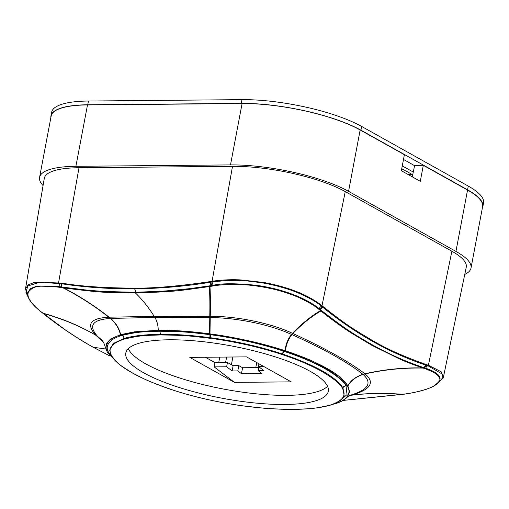 <?xml version="1.0" encoding="UTF-8"?>
<svg xmlns="http://www.w3.org/2000/svg" width="509" height="509" viewBox="0 0 509 509"><rect width="100%" height="100%" fill="white"/><g stroke="black" fill="none" stroke-linecap="round" stroke-linejoin="round"><path stroke-width="0.76" d="M226.651 357.057L225.589 362.523M232.868 357L231.41 364.718M218.736 362.586L219.761 357.121M258.941 363.801L258.432 366.486L263.923 370.673L258.248 370.724L261.906 373.517L241.47 373.701L237.811 370.908L232.129 370.959L226.645 366.773L214.155 366.887L234.458 382.374L291.231 381.865L246.553 356.879L189.787 357.388L234.458 382.374M263.656 366.442L258.432 366.486M258.966 366.894L258.248 370.724M258.833 367.6L242.589 367.746L241.47 373.701M242.589 367.746L238.804 365.627L237.811 370.908M238.804 365.627L233.128 365.678L232.129 370.959M233.128 365.678L227.447 362.503L226.645 366.773M227.447 362.503L214.963 362.618L214.155 366.887M214.963 362.618L205.362 357.248M29.026 298.91L25.45 289.017L28.084 284.9L34.879 282.183L61.099 283.049C80.498 286.325 104.879 288.024 134.249 288.139C153.374 288.374 178.443 286.236 209.447 281.712L209.676 282.38L210.3 282.279A2.812 1.552 -99.1 0 1 211.451 285.574L209.116 285.918C184.086 289.875 159.47 291.956 135.267 292.153C111.077 292.389 87.122 290.754 63.409 287.229L59.623 286.65L37.03 286.077L30.495 288.52L27.683 292.675C27.047 297.822 31.393 304.108 40.714 311.546A0.56 0.407 128.5 0 1 40.612 311.387M28.727 298.319L25.857 292.128L27.95 285.931L39.944 282.228L61.214 283.71C85.168 287.318 109.569 289.017 134.414 288.807C159.266 288.571 184.353 286.427 209.676 282.38A2.812 1.552 -99.1 0 1 210.821 285.676M209.447 281.712L210.071 281.617L210.3 282.279L212.317 281.954C236.73 279.072 244.25 280.51 261.779 282.8C271.272 284.168 288.374 288.648 297.892 292.834C308.575 297.409 316.439 301.869 321.478 306.208L321.707 306.393A2.812 2.049 -51 0 0 319.162 308.658C302.601 295.411 275.751 287.782 256.008 285.269C235.718 283.271 221.421 283.278 213.112 285.282L211.451 285.574M25.45 289.017L44.289 178.385A82.35 21.219 10.7 0 1 79.003 167.722L232.505 166.341A82.35 21.219 10.7 0 1 345.255 191.594L451.89 251.236A82.35 21.219 10.7 0 1 466.25 267.219L443.428 377.093L441.188 371.755L428.635 365.36A0.56 0.445 108.3 0 1 428.19 365.895L442.124 373.994L442.836 377.64L438.249 382.844M210.071 281.617L212.088 281.292C221.192 279.899 230.66 279.435 240.496 279.899L263.847 282.495C288.628 287.076 308.009 294.813 322 305.712L323.597 307.003C348.665 326.759 353.71 328.82 361.18 333.796C368.802 337.791 383.061 349.301 426.892 364.781L428.387 365.277A0.56 0.445 108.3 0 1 427.948 365.818L428.19 365.895M43.068 185.575A86.225 22.224 10.7 0 1 39.575 177.361L51.167 115.988A86.225 22.224 10.7 0 1 87.497 104.93L242.093 103.537A86.225 22.224 10.7 0 1 360.156 129.98L404.388 154.717L401.359 170.725L420.288 181.312L423.316 165.304L467.548 190.042A86.225 22.224 10.7 0 1 482.608 206.679L471.01 268.052A86.225 22.224 10.7 0 1 464.755 274.427M39.575 177.361A86.225 22.224 10.7 0 1 75.905 166.303L230.494 164.91A86.225 22.224 10.7 0 1 348.557 191.352L455.949 251.414A86.225 22.224 10.7 0 1 471.01 268.052M323.075 307.5A2.812 2.049 -50.9 0 0 320.53 309.758L319.162 308.658A0.56 0.407 -51.3 0 1 318.621 309.116C314.74 305.845 308.74 302.257 300.622 298.357C294.412 295.455 287.159 292.853 278.856 290.556C270.203 288.005 254.627 285.345 245.853 284.862C235.292 284.041 222.325 284.327 213.347 285.931L209.969 286.472C210.427 294.845 210.529 304.783 210.268 316.286C237.391 316.254 270.953 323.177 292.484 333.312L292.885 333.497C325.187 348.334 349.199 361.765 364.902 373.778L365.093 373.924C375.273 382.622 370.686 389.709 351.337 395.188L348.646 395.862M322.229 305.896A0.56 0.407 129 0 1 321.707 306.393L323.069 307.5C356.026 334.152 390.486 353.431 426.447 365.322A2.812 2.221 -71.8 0 0 424.264 367.784L423.214 367.434C414.441 364.438 406.958 361.575 400.761 358.845C394.093 356.071 380.999 349.747 372.423 344.898C357.07 335.921 349.702 332.428 321.491 310.535L320.53 309.758A0.56 0.407 -51.2 0 1 319.989 310.216L318.621 309.116M426.892 364.781A0.56 0.445 108.2 0 1 426.447 365.322L426.911 365.475A2.812 2.221 -71.9 0 0 424.729 367.937L424.264 367.784A0.56 0.445 -71.5 0 1 423.793 368.281L422.744 367.931C414.224 365.023 406.729 362.16 400.271 359.329L371.907 345.369L351.515 333.128C342.786 327.592 332.593 320.212 320.95 310.993L319.989 310.216M440.024 379.676L440.05 378.13C439.343 374.554 434.578 371.271 425.759 368.281L424.729 367.937A0.56 0.445 -71.4 0 1 424.258 368.433L423.793 368.281M404 394.214L343.034 400.43L406.297 393.845C417.31 392.242 429.551 388.679 433.388 386.223C438.771 382.456 440.807 379.905 439.49 378.569C439.439 375.578 434.705 372.314 425.289 368.783L424.258 368.433M209.74 285.803L209.969 286.472L209.352 286.573C177.126 290.976 177.202 291.625 135.407 292.929C105.064 292.427 105.484 293.222 63.53 287.884L59.744 287.305C34.707 284.366 33.015 287.21 28.459 291.905C27.537 294.189 27.887 296.709 29.509 299.47C31.793 303.402 35.585 307.449 40.892 311.616L64.592 329.368C74.594 336.239 84.138 342.194 93.223 347.233L110.052 356.033M61.099 283.049A0.56 0.344 98.5 0 0 61.214 283.71A2.812 1.731 -81.4 0 1 61.793 286.981A0.56 0.344 -81.4 0 0 61.913 287.636M135.248 292.274A0.56 0.331 -90.5 0 0 135.407 292.929C142.227 299.477 148.507 307.296 154.233 316.382L154.87 317.4L209.765 317.546A72.323 15.181 -105.2 0 1 209.772 316.28C210.001 304.815 209.861 294.915 209.352 286.573L209.116 285.918L189.762 288.641L163.733 291.148L135.248 292.274L103.817 291.472L87.993 290.238L63.409 287.229A0.56 0.344 -81.4 0 0 63.53 287.884C79.519 296.085 94.712 305.852 109.123 317.19L154.233 316.382L210.268 316.286A72.259 15.251 -105.1 0 0 210.255 317.559C237.099 317.756 269.986 324.551 291.492 334.426L291.892 334.604C324.169 349.098 347.832 362.332 362.872 374.306L363.057 374.452C372.747 383.067 368.23 390.066 349.505 395.442L349.021 395.569M402.912 394.386L403.217 394.03L402.912 394.386C385.567 392.802 368.376 393.069 351.337 395.188A72.259 52.414 22 0 0 349.505 395.442L349.11 395.506M402.288 394.481C385.046 392.897 367.956 393.164 351.006 395.277A72.323 52.37 22.1 0 0 349.187 395.525L349.053 395.544M62.83 287.133L62.938 287.795C79.022 296.022 94.311 305.826 108.799 317.202A72.265 69.752 -20.2 0 1 110.345 318.456L154.87 317.4C157.007 320.956 158.127 325.257 158.248 330.303C171.247 330.316 184.112 330.576 209.498 333.809L209.95 333.866C223.4 335.647 237.512 338.237 252.279 341.628C264.476 344.504 275.388 347.52 285.015 350.676L285.428 350.809C298.14 355.078 308.161 358.985 315.491 362.516C328.909 369 340.852 375.547 347.838 385.72L349.6 391.79L347.17 397.236C344.65 399.953 340.457 402.155 334.598 403.847A0.56 0.484 -106 0 1 334.337 403.841L333.586 404.051M103.162 341.895L95.864 335.272L97.41 336.175C88.095 325.575 92.409 319.671 110.351 318.449C115.638 323.024 118.991 328.432 120.41 334.674L134.51 331.83L158.248 330.303A0.56 0.331 89.5 0 0 158.477 330.825C178.614 331.213 176.744 330.551 209.53 334.228L209.975 334.286C222.229 335.902 234.834 338.141 247.788 341.011C261.359 344.065 273.651 347.443 284.665 351.146L285.078 351.286C293.839 354.01 304.713 358.387 317.692 364.425C330.265 370.024 340.114 377.233 347.24 386.051L347.323 386.191C353.679 396.25 340.222 402.861 334.337 403.841M209.53 334.228L209.765 317.546L210.242 317.552L209.975 334.286M116.306 361.721L107.8 352.737C101.444 342.652 114.913 336.074 120.779 335.087L121.008 335.024C134.045 332.25 131.946 331.779 158.477 330.825M107.469 352.565A0.56 0.528 -31.7 0 0 107.507 352.642L105.821 348.665L106.546 343.251L110.574 339.019L120.41 334.674A0.56 0.484 74 0 0 120.779 335.087M339.376 401.181L347.03 394.609L346.012 385.867C343.543 381.006 335.972 374.968 323.31 367.759C311.642 361.632 302.263 357.522 284.537 351.484L284.137 351.35C275.636 348.461 264.947 345.465 252.076 342.36C237.55 338.975 223.597 336.411 210.217 334.674L209.772 334.617C188.597 332.18 184.169 331.518 159.196 331.232C141.922 331.792 138.155 331.696 122.154 335.406L121.925 335.469C112.572 337.874 103.181 344.631 109.028 352.928L112.292 357.191M111.745 356.007L111.827 356.147C117.363 362.872 115.568 362.567 132.493 372.982C146.77 380.21 144.97 380.07 171.73 389.652L172.137 389.786C183.666 393.591 195.857 396.912 208.709 399.756C221.809 402.594 233.529 404.661 243.868 405.972L244.295 406.023C265.793 408.403 265.933 408.905 293.553 409.325C310.967 408.638 311.801 409.223 329.635 405.259L329.851 405.196C346.457 399.584 345.14 393.654 342.366 388.259L342.29 388.119C340.744 384.174 333.599 378.422 320.861 370.864C305.553 362.796 296.48 359.481 282.368 354.608L281.973 354.48C270.432 350.676 258.241 347.348 245.389 344.51C232.295 341.673 220.582 339.605 210.242 338.294L209.81 338.243C188.317 335.864 188.171 335.361 160.558 334.941C143.144 335.628 142.316 335.043 124.482 339.007L124.26 339.07C107.653 344.682 108.971 350.606 111.745 356.007A0.56 0.528 149.4 0 1 111.363 355.759L111.446 355.906A0.56 0.528 148.9 0 1 111.407 355.829M169.23 339.789A103.034 26.551 -169.3 0 0 125.838 352.883A103.034 26.551 -169.3 0 0 177.711 387.025A103.034 26.551 -169.3 0 0 284.887 404.477A103.034 26.551 -169.3 0 0 328.318 391.141A103.034 26.551 -169.3 0 0 275.993 357.108A103.034 26.551 -169.3 0 0 169.23 339.789M327.548 386.299A102.863 26.513 10.7 0 1 286.503 395.353A102.863 26.513 10.7 0 1 128.319 348.652M412.303 176.852L414.644 165.38L423.316 165.304M482.303 208.276A87.408 22.53 -169.3 0 0 482.844 206.692L483.55 202.957A87.408 22.53 -169.3 0 0 468.286 186.09L361.651 126.448A87.408 22.53 -169.3 0 0 241.966 99.643L88.464 101.03A87.408 22.53 -169.3 0 0 51.638 112.241L50.932 115.976A87.408 22.53 -169.3 0 0 50.855 117.649M482.844 206.692A87.408 22.53 -169.3 0 0 467.58 189.825L360.945 130.189A87.408 22.53 -169.3 0 0 241.26 103.384L87.758 104.765A87.408 22.53 -169.3 0 0 50.932 115.976M403.491 159.457L414.587 165.66M402.269 165.909L413.283 172.067M403.917 169.853L401.518 169.879M401.754 168.644L412.354 174.574L408.307 174.612M411.437 176.362L412.405 176.356M211.731 281.35L213.347 285.931M60.501 282.959A0.56 0.344 98.6 0 0 60.609 283.621A2.812 1.731 -81.4 0 1 61.195 286.891A0.56 0.344 -81.4 0 0 61.309 287.547M58.929 282.718A0.56 0.344 98.6 0 0 59.044 283.386A2.812 1.731 -81.4 0 1 59.623 286.65A0.56 0.344 -81.4 0 0 59.744 287.305M79.003 167.722L58.592 282.667A0.56 0.344 98.6 0 0 58.7 283.335M428.387 365.277L451.89 251.236M360.156 129.98L348.557 191.352M467.548 190.042L455.949 251.414M242.093 103.537L230.494 164.91M87.497 104.93L75.905 166.303M345.255 191.594L322 305.712A0.56 0.407 129 0 1 321.478 306.208M212.317 281.954L212.088 281.292L232.505 166.341M323.17 306.66A0.56 0.407 129.1 0 1 322.649 307.156A2.812 2.049 -50.9 0 0 320.104 309.421A0.56 0.407 -51.2 0 1 319.563 309.873M427.356 364.934A0.56 0.445 108.1 0 1 426.911 365.475L427.948 365.818A2.812 2.221 -71.7 0 0 425.759 368.281A0.56 0.445 -71.4 0 1 425.289 368.783M323.597 307.003A0.56 0.407 129 0 1 323.069 307.5M406.297 393.845L406.608 393.489L406.297 393.845M439.49 378.569L440.05 378.13M440.031 379.65C438.052 385.828 426.835 390.562 406.386 393.851L404.165 394.182M41.84 312.373A0.56 0.407 128.6 0 1 41.662 312.303L43.068 313.429A0.56 0.407 128.6 0 0 43.246 313.493C61.799 318.507 79.34 325.766 95.864 335.272L95.679 335.081C79.073 325.525 61.449 318.214 42.82 313.15A0.56 0.407 128.7 0 1 42.641 313.086L42.641 313.086A0.56 0.407 128.7 0 1 42.533 312.927M40.892 311.616A0.56 0.407 128.5 0 1 40.714 311.546L41.662 312.303A0.56 0.407 128.6 0 1 41.56 312.144M134.249 288.139A0.56 0.331 89.5 0 0 134.414 288.807A2.812 1.654 -90.5 0 1 135.267 292.153M284.665 351.146L285.015 350.676C285.803 344.243 287.967 338.829 291.492 334.426L292.484 333.312C301.945 323.52 311.298 315.968 320.53 310.655A0.56 0.407 -51.2 0 0 321.077 310.197M321.491 310.535A0.56 0.407 -51.2 0 1 320.95 310.993C311.705 316.254 302.352 323.756 292.885 333.497L291.892 334.604C288.361 338.988 286.204 344.389 285.428 350.809L285.078 351.286M347.24 386.051A0.56 0.528 148.4 0 0 347.838 385.72C350.758 380.497 355.772 376.692 362.872 374.306L364.902 373.778C384.047 369.451 403.325 367.498 422.744 367.931A0.56 0.445 -71.5 0 0 423.214 367.434M423.679 367.587A0.56 0.445 -71.5 0 1 423.202 368.083C403.694 367.651 384.327 369.598 365.093 373.924L363.057 374.452C355.918 376.838 350.879 380.637 347.927 385.86A0.56 0.528 148.8 0 1 347.323 386.191M105.917 349.053L93.223 347.233A0.56 0.433 119.2 0 1 93.071 347.195L110.097 356.084M93.071 347.195C76.032 337.677 59.362 326.422 43.068 313.429A0.56 0.407 128.6 0 1 42.953 313.048M105.821 348.652C103.193 340.139 102.773 341.889 102.322 340.667L95.679 335.081C85.919 324.188 90.29 318.227 108.799 317.202L109.123 317.19A72.329 69.771 -20.3 0 1 110.657 318.437C115.912 322.999 119.24 328.388 120.646 334.604A0.56 0.484 74.2 0 0 121.008 335.024M102.729 341.227L97.588 336.36L101.953 340.209M334.477 403.866A0.56 0.484 -105.8 0 1 334.114 403.904M116.987 362.351L107.507 352.642A0.56 0.528 -31.7 0 0 107.883 352.883M107.418 352.495A0.56 0.528 -31.2 0 0 107.8 352.737M122.154 335.406A2.812 2.418 -105.9 0 1 124.094 338.409L113.329 343.467L109.677 350.16L111.363 355.759M121.925 335.469A2.812 2.418 -106.2 0 1 123.872 338.472A0.56 0.484 -106.2 0 0 124.26 339.07M159.196 331.232A2.812 1.654 -90.5 0 1 160.329 334.324C145.37 334.47 133.288 335.832 124.094 338.409A0.56 0.484 -105.9 0 0 124.482 339.007M209.772 334.617A2.812 0.579 -82.5 0 1 209.803 337.639C191.829 335.304 175.338 334.197 160.329 334.324A0.56 0.331 -90.5 0 0 160.558 334.941M210.217 334.674A2.812 0.573 -82.5 0 1 210.236 337.696L209.803 337.639L209.81 338.243M284.137 351.35A2.812 1.26 -71.6 0 0 282.336 353.959C259.857 346.578 235.826 341.157 210.236 337.696L210.242 338.294M284.537 351.484A2.812 1.266 -71.6 0 0 282.73 354.086L281.973 354.48M346.012 385.867A2.812 2.647 -31.1 0 0 342.907 387.743C335.272 376.412 315.217 365.195 282.73 354.086L282.368 354.608M346.095 386.007A2.812 2.647 -30.6 0 0 342.99 387.883L342.907 387.743A0.56 0.528 -31.1 0 1 342.29 388.119M329.851 405.196A0.56 0.484 73.8 0 0 330.106 405.202C337.836 402.963 342.512 399.813 344.122 395.748L342.99 387.883A0.56 0.528 -30.6 0 1 342.366 388.259M109.111 353.068A2.812 2.647 148.9 0 1 110.281 353.507M109.028 352.928A2.812 2.647 149.4 0 1 110.243 353.399M329.635 405.259A0.56 0.484 74 0 0 329.889 405.266C320.664 407.849 308.588 409.211 293.661 409.357A0.56 0.331 89.5 0 1 293.553 409.325M244.295 406.023L244.326 406.048C262.243 408.377 278.69 409.478 293.661 409.357M111.827 356.147A0.56 0.528 148.9 0 1 111.446 355.906C114.881 361.403 121.842 367.084 132.321 372.938C142.819 378.804 155.932 384.371 171.648 389.652L172.061 389.786C194.457 397.141 218.406 402.536 243.894 405.991L244.326 406.048M256.771 362.593L255.766 367.632M241.966 99.643L241.26 103.384M88.464 101.03L87.758 104.765M468.286 186.09L467.58 189.825M361.651 126.448L360.945 130.189M437.95 383.15L443.11 378.104L443.428 377.093M350.027 394.927L347.176 397.23M334.598 403.847L332.822 404.331"/></g></svg>
